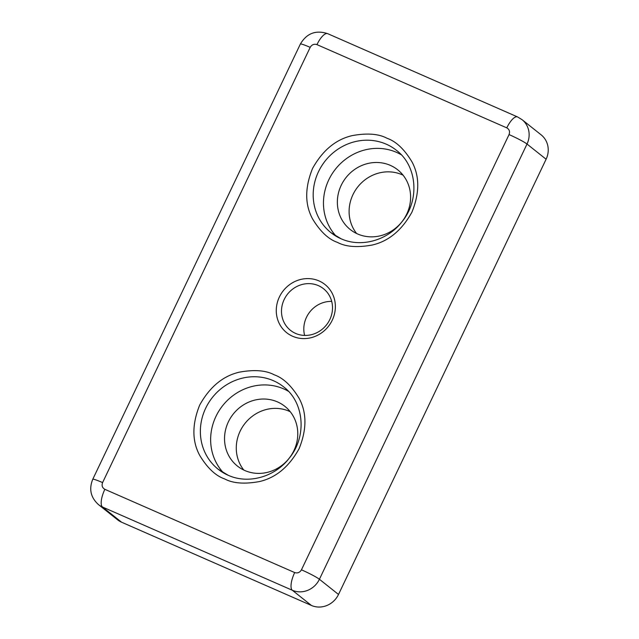 <?xml version="1.0" encoding="UTF-8"?>
<svg xmlns="http://www.w3.org/2000/svg" width="639" height="639" viewBox="0 0 639 639"><rect width="100%" height="100%" fill="white"/><g stroke="black" fill="none" stroke-linecap="round" stroke-linejoin="round"><path stroke-width="0.96" d="M319.021 280.92A30.776 28.747 -51.5 0 0 279.379 296.999A30.776 28.747 -51.5 0 0 292.622 336.266A30.776 28.747 -51.5 0 0 332.264 320.187A30.776 28.747 -51.5 0 0 319.021 280.92M318.39 285.633A26.566 24.817 -51.5 0 0 285.721 296.704A26.566 24.817 -51.5 0 0 290.449 330.315A26.566 24.817 -51.5 0 0 295.601 333.414A26.566 24.817 -51.5 0 0 328.278 322.352A26.566 24.817 -51.5 0 0 323.542 288.74A26.566 24.817 -51.5 0 0 318.39 285.633M401.284 154.782A52.606 49.147 -51.5 0 0 396.547 152.362A52.606 49.147 -51.5 0 0 333.814 171.332A52.606 49.147 -51.5 0 0 336.354 236.358M288.461 391.316A52.606 49.147 -51.5 0 0 283.724 388.903A52.606 49.147 -51.5 0 0 220.99 407.874A52.606 49.147 -51.5 0 0 223.53 472.892M331.697 301.4A26.566 24.817 -51.5 0 0 304.619 335.419M403.073 175.174A38.14 35.632 -51.5 0 0 402.083 174.727A38.14 35.632 -51.5 0 0 357.489 187.291A38.14 35.632 -51.5 0 0 356.634 233.523M357.624 233.97A38.14 35.632 128.5 0 1 350.228 229.513A38.14 35.632 128.5 0 1 343.431 181.26A38.14 35.632 128.5 0 1 390.341 165.373A38.14 35.632 128.5 0 1 397.73 169.83A38.14 35.632 128.5 0 1 404.527 218.091A38.14 35.632 128.5 0 1 357.624 233.97M290.25 411.716A38.14 35.632 -51.5 0 0 289.259 411.26A38.14 35.632 -51.5 0 0 244.665 423.825A38.14 35.632 -51.5 0 0 243.81 470.056M244.801 470.512A38.14 35.632 128.5 0 1 237.404 466.055A38.14 35.632 128.5 0 1 230.607 417.794A38.14 35.632 128.5 0 1 277.518 401.915A38.14 35.632 128.5 0 1 284.906 406.372A38.14 35.632 128.5 0 1 291.703 454.625A38.14 35.632 128.5 0 1 244.801 470.512M301.456 569.812A15.783 1.35 25.5 0 1 319.42 579.269L527.015 144.039A21.039 19.657 -51.5 0 0 522.039 119.645L541.129 134.837A21.039 19.657 128.5 0 1 546.105 159.231L338.51 594.462A21.039 19.657 128.5 0 1 311.409 605.452L121.578 522.207A21.039 19.657 128.5 0 1 117.504 519.747L98.414 504.554A21.039 19.657 -51.5 0 0 102.488 507.015L292.319 590.26A15.783 5.463 -66.3 0 1 294.683 572.568L104.852 489.314C102.272 487.821 101.521 485.576 102.591 482.597L310.187 47.366C311.832 44.642 314.092 43.724 316.96 44.618L506.791 127.872C509.371 129.366 510.122 131.602 509.051 134.581L301.456 569.812C299.811 572.544 297.55 573.463 294.683 572.568M387.058 138.288C378.743 133.799 367.145 132.912 352.257 135.612C335.882 139.358 322.639 150.325 312.519 168.52C304.779 187.762 304.795 204.544 312.543 218.873C320.155 231.438 328.438 239.266 337.416 242.365C345.723 246.846 357.321 247.74 372.21 245.033C388.584 241.294 401.827 230.32 411.947 212.124C419.687 192.89 419.679 176.1 411.923 161.771C404.319 149.207 396.028 141.379 387.058 138.288M340.835 238.666A52.606 49.147 128.5 0 1 330.938 232.652A52.606 49.147 128.5 0 1 321.569 166.092A52.606 49.147 128.5 0 1 386.268 144.182A52.606 49.147 128.5 0 1 396.46 150.333C417.123 165.813 420.007 199.959 402.043 221.685C387.625 240.583 360.867 247.9 340.994 238.714L330.938 232.652M274.235 374.821C265.92 370.34 254.322 369.446 239.433 372.146C223.059 375.892 209.816 386.867 199.695 405.054C191.956 424.296 191.972 441.086 199.719 455.407C207.332 467.972 215.615 475.807 224.593 478.899C232.9 483.388 244.497 484.274 259.386 481.574C275.76 477.828 289.004 466.861 299.124 448.666C306.864 429.424 306.856 412.642 299.1 398.313C291.496 385.748 283.205 377.921 274.235 374.821M228.011 475.208A52.606 49.147 128.5 0 1 218.115 469.194A52.606 49.147 128.5 0 1 208.745 402.634A52.606 49.147 128.5 0 1 273.444 380.724A52.606 49.147 128.5 0 1 283.636 386.867C304.3 402.354 307.183 436.501 289.219 458.219C274.802 477.125 248.044 484.442 228.171 475.248L218.115 469.194M506.791 127.872A15.783 5.463 -66.3 0 1 517.534 116.921L327.703 33.675A15.783 5.463 113.7 0 0 316.96 44.618M310.187 47.366A15.783 1.35 -154.5 0 0 300.346 44.083L92.751 479.314A15.783 1.35 25.5 0 1 102.591 482.597M104.852 489.314A15.783 5.463 113.7 0 0 102.488 507.015L121.578 522.207M546.105 159.231L527.015 144.039A15.783 1.35 -154.5 0 0 509.051 134.581M311.409 605.452L292.319 590.26A21.039 19.657 -51.5 0 0 319.42 579.269L338.51 594.462M327.703 33.675C315.842 29.809 306.72 33.284 300.346 44.083M517.534 116.921L522.039 119.645M92.751 479.314C88.797 489.059 90.682 497.469 98.414 504.554"/></g></svg>
